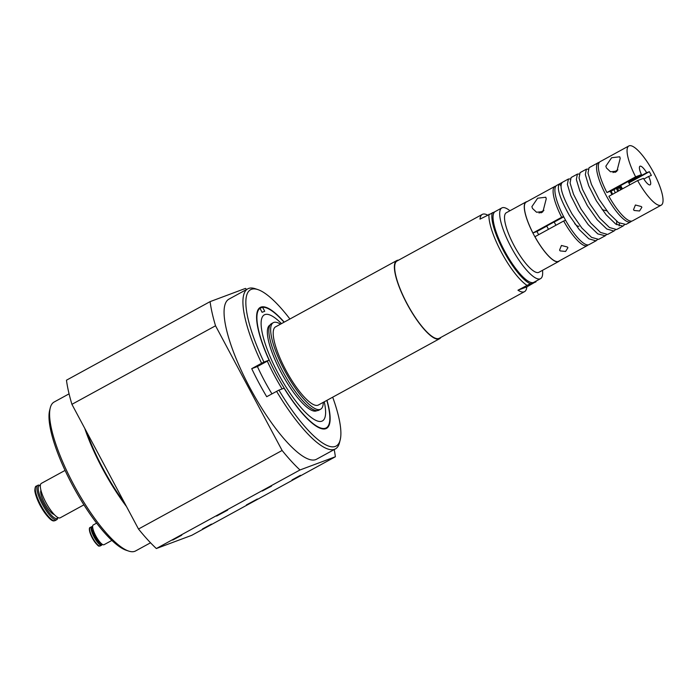 <?xml version="1.0" encoding="UTF-8"?>
<svg xmlns="http://www.w3.org/2000/svg" width="697" height="697" viewBox="0 0 697 697"><rect width="100%" height="100%" fill="white"/><g stroke="black" fill="none" stroke-linecap="round" stroke-linejoin="round"><path stroke-width="1.05" d="M554.211 222.055L563.742 216.837M538.659 234.697A17.73 4.696 -118.7 0 1 536.96 231.482L546.762 226.124M259.354 308.431L262.612 307.299L264.738 311.289L262.089 312.282L259.955 308.292L258.883 308.536M100.22 542.432A7.641 2.021 -118.7 0 1 95.315 536.664A7.641 2.021 -118.7 0 1 93.102 529.424M102.137 544.209A9.976 2.64 -118.7 0 1 94.984 537.343A9.976 2.64 -118.7 0 1 92.396 526.897A9.976 2.64 -118.7 0 1 92.631 526.845M102.206 544.261L102.163 544.427A10.507 2.779 -118.7 0 1 101.684 545.15A10.507 2.779 -118.7 0 1 94.208 537.265A10.507 2.779 -118.7 0 1 91.603 526.714A10.507 2.779 -118.7 0 1 91.699 526.671A10.507 2.779 -118.7 0 1 92.466 526.705L92.631 526.758M111.868 540.428L104.019 544.714A11.248 2.98 -118.7 0 1 96.012 536.281A11.248 2.98 -118.7 0 1 93.224 524.98A11.248 2.98 -118.7 0 1 93.328 524.937M282.119 388.935A68.959 18.253 -118.7 0 1 267.291 361.133L257.42 366.535A68.959 18.253 61.3 0 0 271.943 393.849M262.612 307.299A68.393 18.105 -118.7 0 1 284.045 322.223M326.806 400.409A68.393 18.105 -118.7 0 1 327.276 427.104A68.393 18.105 -118.7 0 1 279.375 379.97A68.393 18.105 -118.7 0 1 259.955 308.292M327.276 427.104L325.76 428.577A68.959 18.253 -118.7 0 1 325.516 428.803M326.98 400.313A68.959 18.253 -118.7 0 1 326.466 428.402A68.959 18.253 -118.7 0 1 284.071 388.212L278.913 390.128L266.707 396.715A91.237 24.151 -118.7 0 1 258.866 382.819A91.237 24.151 -118.7 0 1 251.722 368.661L261.602 363.259A91.237 24.151 -118.7 0 1 247.792 288.837A91.237 24.151 -118.7 0 1 255.294 288.732L257.934 289.612A89.12 23.593 -118.7 0 1 289.917 319.008M216.619 516.068L227.649 510.108L216.619 516.068M246.372 504.95L257.393 498.991L246.372 504.95M172.725 540.07L181.743 535.2L172.725 540.07M271.499 486.123L262.299 491.019L271.499 486.123M202.47 528.962L211.487 524.092L202.47 528.962M300.39 475.328L292.043 479.911L300.39 475.328M299.971 469.978L335.379 456.753L191.762 535.313L156.355 548.539L299.971 469.978A118.821 31.452 -118.7 0 1 282.119 450.471L138.503 529.032L71.922 404.33L215.539 325.778L282.119 450.471M246.625 289.482A118.821 31.452 -118.7 0 0 245.492 288.41L210.085 301.635L66.468 380.196A118.821 31.452 -118.7 0 0 71.922 404.33M156.355 548.539A118.821 31.452 -118.7 0 1 138.503 529.032M215.539 325.778A118.821 31.452 -118.7 0 1 210.085 301.635M334.194 449.574A118.821 31.452 -118.7 0 1 335.379 456.753M50.271 407.85L49.653 410.306A82.943 21.955 61.3 0 0 73.952 487.926A82.943 21.955 61.3 0 0 126.201 550.255L128.605 551.057A84.877 22.47 -118.7 0 1 75.137 487.273A84.877 22.47 -118.7 0 1 50.271 407.85A84.877 22.47 -118.7 0 1 54.122 402.03L69.073 393.849M332.687 397.194A89.12 23.593 -118.7 0 1 340.18 439.981L339.5 442.673A91.237 24.151 -118.7 0 1 335.362 448.938L316.516 459.245A91.237 24.151 -118.7 0 1 249.892 387.732A91.237 24.151 -118.7 0 1 228.947 299.144L247.792 288.837M150.535 542.78L135.575 550.961A84.877 22.47 -118.7 0 1 128.605 551.057M126.549 506.632A84.877 22.47 -118.7 0 1 84.712 428.28M124.754 503.269A82.943 21.955 -118.7 0 1 86.506 431.643M335.362 448.938A91.237 24.151 -118.7 0 1 276.578 391.313M261.602 363.259L263.936 362.074A89.12 23.593 -118.7 0 1 257.934 289.612M340.18 439.981A89.12 23.593 -118.7 0 1 278.913 390.128M263.936 362.074L269.086 360.149A68.959 18.253 -118.7 0 1 260.286 307.403A68.959 18.253 -118.7 0 1 284.219 322.127M269.086 360.149L267.291 361.133M257.42 366.535L251.722 368.661M270.079 325.02L269.957 325.09A48.807 12.921 61.3 0 0 282.041 374.106A48.807 12.921 61.3 0 0 316.795 410.716L316.917 410.655M536.028 281.666L536.185 281.039A41.907 11.091 -118.7 0 1 536.019 281.597L526.819 286.903A44.033 11.657 -118.7 0 1 524.545 291.642L439.267 338.289A44.033 11.657 -118.7 0 1 438.866 338.472A44.033 11.657 -118.7 0 1 407.518 304.511A44.033 11.657 -118.7 0 1 397.011 261.026L482.28 214.388A44.033 11.657 -118.7 0 1 487.508 215.033M323.269 402.343A49.33 13.06 -118.7 0 1 320.637 409.217L318.843 410.202A49.33 13.06 -118.7 0 1 283.714 373.191A49.33 13.06 -118.7 0 1 271.499 323.643L273.294 322.659A49.33 13.06 -118.7 0 1 273.747 322.45A49.33 13.06 -118.7 0 1 280.499 324.157M320.637 409.217A49.33 13.06 -118.7 0 1 285.509 372.207A49.33 13.06 -118.7 0 1 273.294 322.659M440.861 337.418A44.556 11.797 -118.7 0 1 439.528 338.751L318.346 405.035A44.556 11.797 -118.7 0 1 286.615 371.597A44.556 11.797 -118.7 0 1 275.585 326.849L396.759 260.565A44.556 11.797 -118.7 0 1 397.168 260.382A44.556 11.797 -118.7 0 1 398.606 260.164M439.528 338.751A44.556 11.797 -118.7 0 1 407.797 305.321A44.556 11.797 -118.7 0 1 396.759 260.565M524.545 291.642A44.033 11.657 -118.7 0 1 517.958 290.213L530.295 283.731L535.793 281.989M495.044 211.644L480.006 219.128A44.033 11.657 -118.7 0 1 482.28 214.388M530.295 283.731A41.907 11.091 -118.7 0 1 503.696 251.042A41.907 11.091 -118.7 0 1 492.343 212.655M526.932 285.3A44.033 11.657 -118.7 0 1 501.37 252.227A44.033 11.657 -118.7 0 1 488.98 214.223M526.819 286.903L517.958 290.213M54.139 514.438A14.001 3.703 -118.7 0 1 44.904 503.818A14.001 3.703 -118.7 0 1 40.94 490.305M57.825 517.496A18.645 4.931 -118.7 0 1 44.643 505.865A18.645 4.931 -118.7 0 1 39.38 485.6A18.645 4.931 -118.7 0 1 40.356 485.556L39.52 485.251A19.629 5.193 -118.7 0 0 38.082 485.19A19.629 5.193 -118.7 0 0 37.908 485.269L36.331 486.131A19.629 5.193 -118.7 0 0 41.193 505.839A19.629 5.193 -118.7 0 0 55.176 520.572C54.331 520.223 52.275 525.233 40.592 506.249C35.948 497.736 34.641 491.158 34.85 490.279C35.007 487.473 35.503 486.088 36.331 486.131M57.851 517.505L57.633 518.368A19.629 5.193 -118.7 0 1 56.745 519.709A19.629 5.193 -118.7 0 1 42.77 504.985A19.629 5.193 -118.7 0 1 37.908 485.269M83.919 504.846L60.212 517.81A19.629 5.193 -118.7 0 1 46.237 503.086A19.629 5.193 -118.7 0 1 41.376 483.369L65.082 470.405M555.901 186.099A33.735 8.93 61.3 0 0 554.899 186.395A33.735 8.93 61.3 0 0 561.66 217.272L563.594 216.558M561.66 217.272L532.944 232.99A33.735 8.93 -118.7 0 1 526.174 202.113L554.899 186.395M536.96 231.482L532.944 232.99M555.918 225.253L554.159 221.968L546.831 225.933M628.293 181.839L641.449 174.642A10.612 2.805 -118.7 0 1 639.959 166.234A10.612 2.805 -118.7 0 1 646.659 172.699L628.668 182.536M621.227 186.613L617.934 188.408A10.612 2.805 61.3 0 0 617.516 187.737M606.904 192.529A33.735 8.93 -118.7 0 1 600.143 161.652L628.86 145.943A33.735 8.93 -118.7 0 0 635.62 176.82L606.904 192.529L612.724 190.351L620.853 185.907M643.862 179.059L648.654 176.437A10.612 2.805 -118.7 0 1 650.144 184.853A10.612 2.805 -118.7 0 1 643.444 178.38L637.624 180.558L608.899 196.275A33.735 8.93 -118.7 0 0 632.519 220.853L661.244 205.145A33.735 8.93 -118.7 0 1 637.624 180.558M628.86 145.943A33.735 8.93 -118.7 0 1 653.498 172.386A33.735 8.93 -118.7 0 1 661.244 205.145M635.62 176.82L641.449 174.642M646.659 172.699L649.369 171.689L628.868 182.902M648.654 176.437L651.364 175.426L649.369 171.689M617.934 188.408L620.644 187.397L621.654 189.296M621.419 186.97L620.644 187.397M546.248 198.784L545.777 197.242L537.648 198.201L531.889 206.643L532.517 208.464L536.542 212.236L542.946 211.609L546.248 198.784M620.217 158.332L619.738 156.79L611.609 157.74L605.85 166.182L606.486 168.012L610.502 171.784L616.906 171.157L620.217 158.332M567.358 246.999L567.916 247.731L565.581 251.443L560.17 250.92L559.569 250.118L561.442 245.466L567.358 246.999M641.318 206.539L641.876 207.27L639.541 210.991L634.131 210.468L633.529 209.666L635.411 205.005L641.318 206.539M615.242 192.799L614.214 190.229M616.226 188.443A12.729 3.372 -118.7 0 1 617.725 191.048A12.729 3.372 -118.7 0 1 617.89 191.353M611.983 194.585A12.729 3.372 -118.7 0 1 611.347 193.426A12.729 3.372 -118.7 0 1 610.267 191.274M602.199 209.675L606.913 210.912M610.877 190.281L612.55 194.271M578.998 226.185A12.729 3.372 -118.7 0 1 574.677 223.58M629.879 184.801L628.128 181.508L620.792 185.472M625.923 224.46L618.466 222.631L608.821 213.308L598.993 199.272L591.439 184.383L588.015 173.1L589.061 167.716L598.34 162.636A33.735 8.93 61.3 0 0 606.085 195.387A33.735 8.93 61.3 0 0 630.724 221.838A33.735 8.93 61.3 0 0 631.517 221.149M599.35 162.34A33.735 8.93 61.3 0 0 598.34 162.636M596.31 240.657L589.078 244.612A33.735 8.93 -118.7 0 1 564.439 218.17A33.735 8.93 -118.7 0 1 556.694 185.419L559.7 183.799C556.258 187.075 559.482 197.634 569.379 215.469L579.198 229.505L588.852 238.827L595.944 240.831L597.486 239.602M561.895 182.597L559.7 183.799L560.928 186.099M570.12 178.92L568.412 179.007L567.375 184.391L570.799 195.674L578.353 210.564L588.172 224.6L597.826 233.922L605.284 235.752L598.636 239.359L591.544 237.355L581.89 228.032L572.071 213.996C562.174 196.153 558.95 185.602 562.392 182.326M587.283 245.597L558.558 261.305A33.735 8.93 -118.7 0 1 534.939 236.727L563.664 221.019A33.735 8.93 61.3 0 0 587.283 245.597A33.735 8.93 61.3 0 0 588.076 244.908M614.257 230.838L607.618 234.445L600.518 232.45L590.864 223.127L581.045 209.091L573.492 194.202L570.068 182.919L571.104 177.535L577.395 174.093L576.349 179.477L579.773 190.769L587.327 205.65L597.146 219.686L606.799 229.008L613.9 231.012L615.434 229.783M579.094 174.006L577.395 174.093M623.231 225.933L616.592 229.54L609.492 227.536L599.838 218.213L590.019 204.177L582.465 189.296L579.041 178.005L580.087 172.621L586.369 169.188L585.323 174.572L588.747 185.855L596.301 200.745L606.12 214.781L615.773 224.103L622.874 226.098L624.407 224.87M588.076 169.101L586.369 169.188M605.284 235.752L606.46 234.689M616.758 224.722L616.592 221.237M619.45 223.249L619.136 225.889M563.664 221.019L565.598 220.296M617.272 187.868L618.849 190.83M620.644 189.845L619.555 187.807M559.438 260.826A33.953 8.983 -118.7 0 1 558.663 261.497A33.953 8.983 -118.7 0 1 534.486 236.022A33.953 8.983 -118.7 0 1 526.078 201.921A33.953 8.983 -118.7 0 1 526.392 201.781A33.953 8.983 -118.7 0 1 527.054 201.625M558.663 261.497L538.912 272.292A33.953 8.983 -118.7 0 1 514.734 246.825A33.953 8.983 -118.7 0 1 506.327 212.724L526.078 201.921M542.519 270.323A40.313 10.673 -118.7 0 1 540.524 278.669A40.313 10.673 -118.7 0 1 511.816 248.42A40.313 10.673 -118.7 0 1 501.831 207.933A40.313 10.673 -118.7 0 1 502.197 207.758A40.313 10.673 -118.7 0 1 509.934 210.755M540.524 278.669L533.893 282.302A40.313 10.673 -118.7 0 1 505.177 252.053A40.313 10.673 -118.7 0 1 495.192 211.557L501.831 207.933M101.684 545.15L100.237 545.943A10.507 2.779 -118.7 0 1 92.762 538.058A10.507 2.779 -118.7 0 1 90.157 527.507A10.507 2.779 -118.7 0 1 90.253 527.463M99.026 545.803A9.976 2.64 -118.7 0 1 92.44 538.232A9.976 2.64 -118.7 0 1 89.617 528.605M324.253 401.803A60.473 16.005 -118.7 0 1 290.205 393.413A60.473 16.005 -118.7 0 1 264.912 314.591A60.473 16.005 -118.7 0 1 270.105 315.07A60.473 16.005 -118.7 0 1 281.483 323.617M52.911 520.319A18.645 4.931 -118.7 0 1 40.592 506.17A18.645 4.931 -118.7 0 1 35.329 488.17M543.913 210.337L539.051 213.029L543.913 210.346M542.519 212.019L540.959 212.873M616.479 171.558L614.928 172.412M613.011 172.568L617.873 169.885L613.011 172.568M91.603 526.714L90.157 527.507C89.347 527.341 88.127 529.833 92.44 538.276C100.037 549.611 98.782 545.115 100.237 545.943M96.613 523.133L93.224 524.98M56.745 519.709L55.176 520.572M562.13 182.44L568.412 179.007M625.932 224.46L630.724 221.838M548.469 229.322L546.675 225.967M622.43 188.87L620.635 185.507"/></g></svg>
